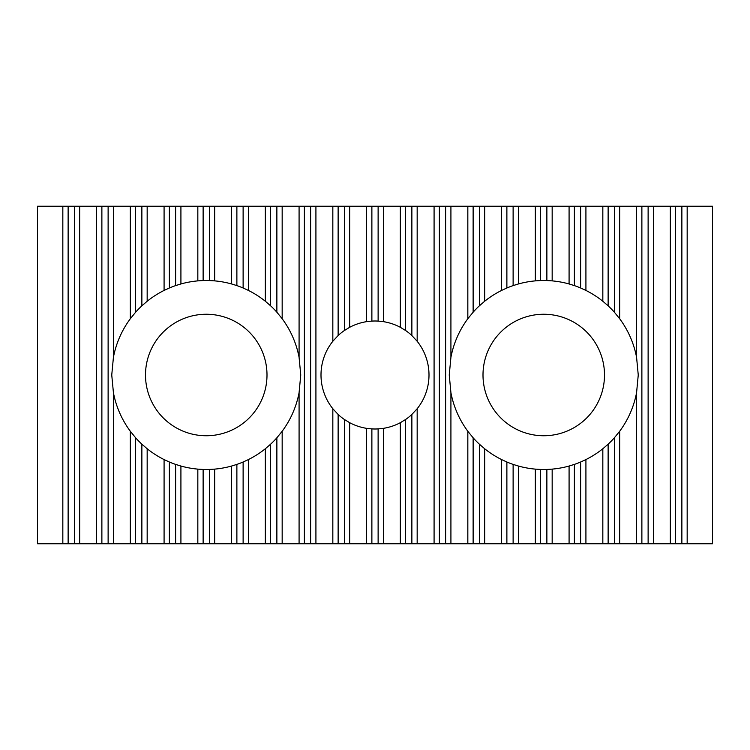 <?xml version="1.0" encoding="UTF-8"?>
<svg xmlns="http://www.w3.org/2000/svg" width="750" height="750" viewBox="0 0 750 750"><rect width="100%" height="100%" fill="white"/><g stroke="black" fill="none" stroke-linecap="round" stroke-linejoin="round"><path stroke-width="1.12" d="M332.831 341.269A54 54 0 0 0 332.831 408.731L338.128 414.459A54 54 0 0 0 344.372 419.475L349.669 422.691A54 54 0 0 0 366.581 428.344L371.878 428.906A54 54 0 0 0 378.122 428.906L383.419 428.344A54 54 0 0 0 400.331 422.691L405.628 419.475A54 54 0 0 0 411.872 414.459L417.169 408.731A54 54 0 0 0 417.169 341.269L411.872 335.541A54 54 0 0 0 405.628 330.525L400.331 327.309A54 54 0 0 0 383.419 321.656L378.122 321.094A54 54 0 0 0 371.878 321.094L366.581 321.656A54 54 0 0 0 349.669 327.309L344.372 330.525A54 54 0 0 0 338.128 335.541L332.831 341.269L332.831 206.25L338.128 206.25L338.128 335.541M267 375A60.75 60.75 0 0 1 206.25 435.75A60.75 60.75 0 0 1 145.5 375A60.75 60.75 0 0 1 206.25 314.25A60.75 60.75 0 0 1 267 375M108.122 543.75L108.122 206.25L113.419 206.25L113.419 357.328L111.75 375L113.419 392.672A94.5 94.5 0 0 0 130.331 431.278L135.628 437.794A94.5 94.5 0 0 0 141.872 444.178L147.169 448.753A94.5 94.5 0 0 0 164.081 459.572L169.378 462.009A94.5 94.5 0 0 0 175.622 464.4L180.919 466.041A94.5 94.5 0 0 0 197.831 469.125L203.128 469.453A94.5 94.5 0 0 0 209.372 469.453L214.669 469.125A94.5 94.5 0 0 0 231.581 466.041L236.878 464.4A94.5 94.5 0 0 0 243.122 462.009L248.419 459.572A94.5 94.5 0 0 0 265.331 448.753L270.628 444.178A94.5 94.5 0 0 0 276.872 437.794L282.169 431.278A94.5 94.5 0 0 0 299.081 392.672L299.081 543.75L37.5 543.75L37.5 206.25L62.831 206.25L62.831 543.75M113.419 357.328A94.5 94.5 0 0 1 130.331 318.722L135.628 312.206A94.5 94.5 0 0 1 141.872 305.822L141.872 206.25L147.169 206.25L147.169 301.247A94.5 94.5 0 0 1 164.081 290.428L169.378 287.991A94.5 94.5 0 0 1 175.622 285.6L175.622 206.25L197.831 206.25L197.831 280.875L203.128 280.547A94.5 94.5 0 0 1 209.372 280.547L209.372 206.25L231.581 206.25L231.581 283.959L236.878 285.6A94.5 94.5 0 0 1 243.122 287.991L243.122 206.25L265.331 206.25L265.331 301.247L270.628 305.822A94.5 94.5 0 0 1 276.872 312.206L276.872 206.25L299.081 206.25L299.081 357.328L300.75 375L299.081 392.672M604.5 375A60.75 60.75 0 0 1 543.75 435.75A60.75 60.75 0 0 1 483 375A60.75 60.75 0 0 1 543.75 314.25A60.75 60.75 0 0 1 604.5 375M445.622 543.75L445.622 206.25L450.919 206.25L450.919 357.328A94.5 94.5 0 0 1 467.831 318.722L473.128 312.206A94.5 94.5 0 0 1 479.372 305.822L479.372 206.25L484.669 206.25L484.669 301.247A94.5 94.5 0 0 1 501.581 290.428L506.878 287.991A94.5 94.5 0 0 1 513.122 285.6L513.122 206.25L518.419 206.25L518.419 283.959A94.5 94.5 0 0 1 535.331 280.875L540.628 280.547A94.5 94.5 0 0 1 546.872 280.547L546.872 206.25L552.169 206.25L552.169 280.875A94.5 94.5 0 0 1 569.081 283.959L574.378 285.6A94.5 94.5 0 0 1 580.622 287.991L580.622 206.25L585.919 206.25L585.919 290.428A94.5 94.5 0 0 1 602.831 301.247L608.128 305.822A94.5 94.5 0 0 1 614.372 312.206L614.372 206.25L619.669 206.25L619.669 318.722A94.5 94.5 0 0 1 636.581 357.328L638.25 375L636.581 392.672A94.5 94.5 0 0 1 619.669 431.278L619.669 543.75L299.081 543.75M450.919 357.328L449.25 375L450.919 392.672A94.5 94.5 0 0 0 467.831 431.278L473.128 437.794A94.5 94.5 0 0 0 479.372 444.178L484.669 448.753A94.5 94.5 0 0 0 501.581 459.572L506.878 462.009A94.5 94.5 0 0 0 513.122 464.4L518.419 466.041A94.5 94.5 0 0 0 535.331 469.125L540.628 469.453A94.5 94.5 0 0 0 546.872 469.453L552.169 469.125A94.5 94.5 0 0 0 569.081 466.041L574.378 464.4A94.5 94.5 0 0 0 580.622 462.009L585.919 459.572A94.5 94.5 0 0 0 602.831 448.753L608.128 444.178A94.5 94.5 0 0 0 614.372 437.794L619.669 431.278M338.128 206.25L344.372 206.25L344.372 330.525M344.372 206.25L349.669 206.25L349.669 327.309M378.122 321.094L378.122 206.25L366.581 206.25L366.581 321.656M366.581 206.25L349.669 206.25M371.878 206.25L371.878 321.094M378.122 206.25L383.419 206.25L383.419 321.656M411.872 335.541L411.872 206.25L400.331 206.25L400.331 327.309M400.331 206.25L383.419 206.25M405.628 206.25L405.628 330.525M411.872 206.25L417.169 206.25L417.169 341.269M113.419 392.672L113.419 543.75M130.331 431.278L130.331 543.75M141.872 206.25L130.331 206.25L130.331 318.722M130.331 206.25L113.419 206.25M135.628 206.25L135.628 312.206M135.628 437.794L135.628 543.75M141.872 444.178L141.872 543.75M147.169 301.247L141.872 305.822M147.169 448.753L147.169 543.75M164.081 459.572L164.081 543.75M175.622 206.25L164.081 206.25L164.081 290.428M164.081 206.25L147.169 206.25M169.378 206.25L169.378 287.991M169.378 462.009L169.378 543.75M175.622 464.4L175.622 543.75M180.919 206.25L180.919 283.959L175.622 285.6M180.919 466.041L180.919 543.75M197.831 469.125L197.831 543.75M197.831 280.875A94.5 94.5 0 0 0 180.919 283.959M209.372 206.25L203.128 206.25L203.128 280.547M203.128 206.25L197.831 206.25M203.128 469.453L203.128 543.75M209.372 469.453L209.372 543.75M214.669 206.25L214.669 280.875L209.372 280.547M214.669 469.125L214.669 543.75M231.581 466.041L231.581 543.75M231.581 283.959A94.5 94.5 0 0 0 214.669 280.875M243.122 206.25L236.878 206.25L236.878 285.6M236.878 206.25L231.581 206.25M236.878 464.4L236.878 543.75M243.122 462.009L243.122 543.75M248.419 206.25L248.419 290.428L243.122 287.991M248.419 459.572L248.419 543.75M265.331 448.753L265.331 543.75M265.331 301.247A94.5 94.5 0 0 0 248.419 290.428M276.872 206.25L270.628 206.25L270.628 305.822M270.628 206.25L265.331 206.25M270.628 444.178L270.628 543.75M276.872 437.794L276.872 543.75M282.169 206.25L282.169 318.722L276.872 312.206M282.169 431.278L282.169 543.75M299.081 357.328A94.5 94.5 0 0 0 282.169 318.722M310.622 543.75L310.622 206.25L304.378 206.25L304.378 543.75M304.378 206.25L299.081 206.25M450.919 392.672L450.919 543.75M467.831 431.278L467.831 543.75M479.372 206.25L467.831 206.25L467.831 318.722M467.831 206.25L450.919 206.25M473.128 206.25L473.128 312.206M473.128 437.794L473.128 543.75M479.372 444.178L479.372 543.75M484.669 301.247L479.372 305.822M484.669 448.753L484.669 543.75M501.581 459.572L501.581 543.75M513.122 206.25L501.581 206.25L501.581 290.428M501.581 206.25L484.669 206.25M506.878 206.25L506.878 287.991M506.878 462.009L506.878 543.75M513.122 464.4L513.122 543.75M518.419 283.959L513.122 285.6M518.419 466.041L518.419 543.75M535.331 469.125L535.331 543.75M546.872 206.25L535.331 206.25L535.331 280.875M535.331 206.25L518.419 206.25M540.628 206.25L540.628 280.547M540.628 469.453L540.628 543.75M546.872 469.453L546.872 543.75M552.169 280.875L546.872 280.547M552.169 469.125L552.169 543.75M569.081 466.041L569.081 543.75M580.622 206.25L569.081 206.25L569.081 283.959M569.081 206.25L552.169 206.25M574.378 206.25L574.378 285.6M574.378 464.4L574.378 543.75M580.622 462.009L580.622 543.75M585.919 290.428L580.622 287.991M585.919 459.572L585.919 543.75M602.831 448.753L602.831 543.75M614.372 206.25L602.831 206.25L602.831 301.247M602.831 206.25L585.919 206.25M608.128 206.25L608.128 305.822M608.128 444.178L608.128 543.75M614.372 437.794L614.372 543.75M619.669 318.722L614.372 312.206M636.581 392.672L636.581 543.75L619.669 543.75M675.628 543.75L675.628 206.25L681.872 206.25L681.872 543.75L648.122 543.75L648.122 206.25L636.581 206.25L636.581 357.328M636.581 206.25L619.669 206.25M641.878 206.25L641.878 543.75L636.581 543.75M681.872 206.25L712.5 206.25L712.5 543.75L681.872 543.75M648.122 543.75L641.878 543.75M74.372 543.75L74.372 206.25L68.128 206.25L68.128 543.75M68.128 206.25L62.831 206.25M74.372 206.25L79.669 206.25L79.669 543.75M108.122 206.25L96.581 206.25L96.581 543.75M96.581 206.25L79.669 206.25M101.878 206.25L101.878 543.75M310.622 206.25L315.919 206.25L315.919 543.75M332.831 408.731L332.831 543.75M315.919 206.25L332.831 206.25M338.128 414.459L338.128 543.75M344.372 419.475L344.372 543.75M349.669 422.691L349.669 543.75M366.581 428.344L366.581 543.75M371.878 428.906L371.878 543.75M378.122 428.906L378.122 543.75M383.419 428.344L383.419 543.75M400.331 422.691L400.331 543.75M405.628 419.475L405.628 543.75M411.872 414.459L411.872 543.75M417.169 408.731L417.169 543.75M445.622 206.25L434.081 206.25L434.081 543.75M434.081 206.25L417.169 206.25M439.378 206.25L439.378 543.75M648.122 206.25L653.419 206.25L653.419 543.75M675.628 206.25L670.331 206.25L670.331 543.75M670.331 206.25L653.419 206.25M687.169 206.25L687.169 543.75"/></g></svg>
